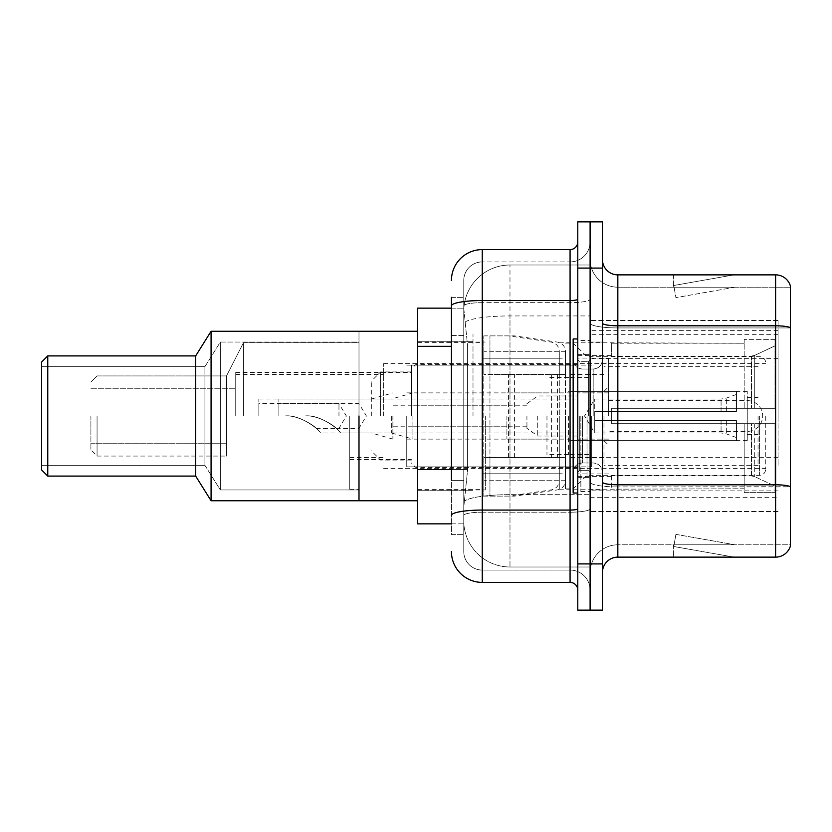 <?xml version="1.0" encoding="UTF-8"?>
<svg xmlns="http://www.w3.org/2000/svg" width="832" height="832" viewBox="0 0 832 832"><rect width="100%" height="100%" fill="white"/><g stroke="black" fill="none" stroke-linecap="round" stroke-linejoin="round"><path stroke-width="0.62" stroke-dasharray="4.16 3.12" d="M778.076 465.306L778.076 320.476L778.076 465.306M590.106 465.306L590.106 320.476L590.106 465.306M590.106 416L590.106 334.339L590.106 416M473.002 416L473.002 334.339L473.002 416M778.076 416L778.076 334.339L778.076 416M451.433 469.602L467.626 469.602L463.954 505.367L467.626 469.602L467.626 346.341L467.626 469.602L417.539 469.602L417.539 523.848L463.861 523.848L463.767 520.77A46.218 46.218 0 0 0 509.985 566.998L590.106 566.998L590.106 494.666L590.106 566.998L509.985 566.998L509.985 494.666L509.985 566.998A46.218 46.218 0 0 1 463.767 520.77L463.767 511.368L463.861 523.848L451.433 523.848M463.954 505.367L463.767 511.368L463.954 505.367M417.539 416L417.539 500.739L417.539 416M590.106 265.002L590.106 494.666L590.106 265.002L509.985 265.002L590.106 265.002M463.83 308.786L467.626 346.341L463.83 308.786A46.218 46.218 0 0 1 509.985 265.002A46.218 46.218 0 0 0 463.83 308.786A46.218 46.218 0 0 1 509.985 265.002L509.985 315.931L590.106 315.931L509.985 315.931L509.985 265.002M451.433 335.556L463.767 335.556L463.767 480.386L463.767 297.367L463.767 335.556L451.433 335.556L451.433 480.386L451.433 308.152L463.861 308.152L417.539 308.152L417.539 469.602M778.076 320.476L590.106 320.476L778.076 320.476M778.076 511.524L590.106 511.524L778.076 511.524M451.433 297.367L463.767 297.367L451.433 297.367L451.433 534.633L463.767 534.633L451.433 534.633L451.433 480.386L463.767 480.386L463.767 534.633L463.767 480.386L451.433 480.386M451.433 551.585A30.815 30.815 0 0 0 482.248 582.4L482.248 570.076A18.491 18.491 0 0 1 463.767 551.585L463.767 305.874L463.767 551.585A18.491 18.491 0 0 0 482.248 570.076L570.076 570.076L570.076 520.77L570.076 582.4A7.706 7.706 0 0 1 577.782 590.106L577.782 241.894L577.782 590.106M590.106 520.77L590.106 299.187L590.106 520.77M577.782 416L577.782 493.033L577.782 416M577.782 268.091L577.782 221.863L590.106 221.863L590.106 268.091L590.106 221.863L602.43 221.863L602.43 268.091L590.106 268.091L590.106 563.909L590.106 268.091L577.782 268.091L577.782 563.909L590.106 563.909L590.106 610.137L590.106 563.909L602.43 563.909L602.43 268.091M602.43 563.909L602.43 610.137L577.782 610.137L577.782 563.909M590.106 241.894L590.106 299.187L590.106 241.894A20.03 20.03 0 0 1 570.076 261.924A20.03 20.03 0 0 0 590.106 241.894A20.03 20.03 0 0 1 570.076 261.924L570.076 570.076L482.248 570.076L482.248 512.21L570.076 512.21A20.03 3.474 0 0 0 590.106 508.726A20.03 3.474 0 0 1 570.076 512.21L570.076 261.924L482.248 261.924L570.076 261.924M451.433 515.424A30.815 5.356 180 0 1 482.248 510.068L482.248 249.6A30.815 30.815 0 0 0 451.433 280.415A30.815 30.815 0 0 1 482.248 249.6L570.076 249.6A7.706 7.706 0 0 0 577.782 241.894A7.706 7.706 0 0 1 570.076 249.6L570.076 520.77L570.076 512.21L482.248 512.21L482.248 261.924L482.248 302.671L570.076 302.671A20.03 3.474 0 0 0 590.106 299.187A20.03 3.474 0 0 1 570.076 302.671L482.248 302.671L482.248 520.77L482.248 510.068L570.076 510.068A7.706 1.342 0 0 0 577.782 508.726M482.248 582.4L570.076 582.4M463.767 280.415L463.767 305.874L463.767 280.415A18.491 18.491 0 0 1 482.248 261.924A18.491 18.491 0 0 0 463.767 280.415A18.491 18.491 0 0 1 482.248 261.924M590.106 590.106A20.03 20.03 0 0 0 570.076 570.076A20.03 20.03 0 0 1 590.106 590.106A20.03 20.03 0 0 0 570.076 570.076M602.43 416L602.43 342.046L602.43 416M580.861 416L580.861 491.494L580.861 416M590.106 495.498L590.106 323.118L590.106 495.498M602.43 482.123L602.43 323.118L602.43 482.123A15.402 2.673 0 0 0 617.833 484.796L775.611 484.796A15.402 2.673 180 0 1 790.4 486.73L617.833 486.938L617.833 544.804A27.737 27.737 0 0 0 590.106 572.541A27.737 27.737 0 0 1 617.833 544.804L790.4 544.804L790.4 285.958A15.402 15.402 0 0 0 775.611 274.872L775.611 557.128A15.402 15.402 0 0 0 790.4 546.042L790.4 495.498L790.4 544.804L617.833 544.804L617.833 274.872A15.402 15.402 0 0 1 602.43 259.459L602.43 323.118L602.43 259.459M590.106 259.459L590.106 323.118L590.106 259.459A27.737 27.737 0 0 0 617.833 287.196A27.737 27.737 0 0 1 590.106 259.459A27.737 27.737 0 0 0 617.833 287.196L617.833 486.938A27.737 4.815 0 0 1 590.106 482.123A27.737 4.815 0 0 0 617.833 486.938L617.833 287.196L790.4 287.196L617.833 287.196M732.95 556.941A12.324 12.324 0 0 0 735.082 557.128L673.452 557.128L735.082 557.128A12.324 12.324 0 0 1 732.95 556.941A12.324 12.324 0 0 0 735.082 557.128A12.324 12.324 0 0 1 732.95 556.941A12.324 12.324 0 0 0 735.082 557.128A12.324 12.324 0 0 1 732.95 556.941L673.774 546.51L732.95 556.941M673.452 544.804L673.452 557.128L673.452 544.804L674.066 544.804L673.774 546.51L674.066 544.804L673.452 544.804L673.452 557.128L673.452 544.804L674.066 544.804L673.774 546.51L674.066 544.804L673.452 544.804L673.452 557.128L673.452 544.804L674.066 544.804L673.774 546.51L674.066 544.804L673.452 544.804M775.611 557.128L617.833 557.128L617.833 486.938L790.4 486.938L790.4 327.933L617.833 327.933A27.737 4.815 0 0 1 590.106 323.118A27.737 4.815 0 0 0 617.833 327.933L790.4 327.933M790.4 285.958A15.402 15.402 0 0 0 775.611 274.872L617.833 274.872M735.082 274.872L673.452 274.872L735.082 274.872A12.324 12.324 0 0 0 732.95 275.059A12.324 12.324 0 0 1 735.082 274.872A12.324 12.324 0 0 0 732.95 275.059A12.324 12.324 0 0 1 735.082 274.872A12.324 12.324 0 0 0 732.95 275.059A12.324 12.324 0 0 1 735.082 274.872M602.43 572.541A15.402 15.402 0 0 1 617.833 557.128M790.4 327.725L790.4 287.196L790.4 327.725A15.402 2.673 180 0 0 775.611 325.801L617.833 325.801A15.402 2.673 0 0 1 602.43 323.118M735.082 544.804L674.066 544.804L735.082 544.804L674.066 544.804L735.082 544.804L674.066 544.804L735.082 544.804L675.906 534.373L674.066 544.804L675.906 534.373L674.066 544.804L675.906 534.373L674.066 544.804L675.906 534.373L735.082 544.804M674.066 287.196L673.452 287.196L674.066 287.196L673.452 287.196L674.066 287.196L673.452 287.196L674.066 287.196L673.774 285.49L732.95 275.059L673.774 285.49L674.066 287.196L673.774 285.49L732.95 275.059L673.774 285.49L674.066 287.196L673.774 285.49L732.95 275.059L673.774 285.49L674.066 287.196L735.082 287.196L674.066 287.196L735.082 287.196L674.066 287.196L735.082 287.196L674.066 287.196L675.906 297.627L674.066 287.196M673.452 274.872L673.452 287.196L673.452 274.872M735.082 287.196L675.906 297.627L735.082 287.196M577.782 493.033L573.154 493.033L573.154 338.967L573.154 472.202L573.154 338.967L577.782 338.967M97.063 416L97.063 456.061L97.063 416M226.491 416L226.491 456.061L226.491 416L235.737 416L226.491 416L226.491 443.737L226.491 375.939L226.491 416L243.433 416L243.433 342.815L243.433 416L349.752 416L349.752 489.185L349.752 416L235.737 416L235.737 372.393L235.737 416L349.752 416L349.752 459.607L349.752 416L226.491 416L235.737 416L235.737 374.4L235.737 416L349.752 416L226.491 416L226.491 456.061L226.491 375.939L226.491 416L243.433 416L243.433 342.815L243.433 416L349.752 416L349.752 489.185L349.752 416L226.491 416L226.491 443.737L226.491 416M417.539 331.261L358.998 331.261L358.998 500.739L358.998 331.261L358.998 500.739L358.998 331.261L358.998 489.185L358.998 331.261L211.078 331.261L211.078 500.739L211.078 331.261L195.676 355.909L195.676 476.091L211.078 500.739L211.078 331.261M90.906 416L90.906 449.894L90.906 416M411.382 416L411.382 365.154L411.382 416M611.676 408.294L611.676 416L611.676 408.294L751.473 408.294L611.676 408.294L744.182 408.294L744.182 339.352L744.182 408.294L774.998 408.294L774.998 339.352L774.998 408.294L611.676 408.294L611.676 423.706L744.182 423.706L744.182 488.779L744.182 423.706L611.676 423.706L611.676 408.294M611.676 356.096L751.473 356.096L611.676 356.096L611.676 342.815L744.182 343.221L744.182 339.352L744.182 343.221L611.676 343.221L611.676 356.096M559.291 416L559.291 489.185L559.291 416M744.182 488.779L611.676 489.185L744.182 488.779L744.182 492.648L774.998 492.648L774.998 423.706L774.998 492.648L744.182 492.648L744.182 423.706L744.182 488.779M482.248 416L482.248 489.185L482.248 416M774.998 423.706L744.182 423.706L774.998 423.706L774.998 492.648L774.998 486.148L754.728 476.632L751.473 475.904L754.728 476.632L774.998 486.148L774.998 423.706L754.728 423.706L774.998 423.706M774.998 339.352L744.182 339.352L774.998 339.352L774.998 408.294L774.998 339.352M754.728 355.368L774.998 345.852L754.728 355.368L751.473 356.096L754.728 355.368L754.728 408.294L774.998 408.294L751.473 408.294L754.728 408.294L754.728 355.368M751.473 423.706L611.676 423.706L611.676 416L611.676 423.706L751.473 423.706L751.473 475.904L611.676 475.904L751.473 475.904L751.473 423.706M611.676 475.904L611.676 488.779L611.676 475.904M416 416L416 364.385L416 416M608.598 416L608.598 358.072L608.598 416M380.567 416L380.567 371.935L380.567 416M371.322 416L371.322 381.181L371.322 416M278.876 416L304.73 416L278.876 416L278.876 399.048L278.876 416L304.73 416C320.185 413.91 339.955 430.279 340.506 432.952C339.986 430.342 320.258 413.91 304.73 416C320.185 413.91 339.955 430.279 340.506 432.952C339.986 430.342 320.258 413.91 304.73 416L278.876 416M537.722 416L537.722 436.03L537.722 416M526.937 416L526.937 428.324L526.937 416M412.922 416L412.922 439.109L412.922 416M391.352 416L391.352 432.952L391.352 416M608.598 400.598L747.261 400.598A15.402 15.402 0 0 1 762.663 416A15.402 15.402 0 0 1 747.261 431.402L747.261 391.352L747.261 440.648L747.261 400.598L747.261 431.402L608.598 431.402M304.73 416C316.982 414.513 334.35 425.516 336.159 428.324C334.256 425.443 316.971 414.534 304.73 416C316.982 414.513 334.35 425.516 336.159 428.324C334.256 425.443 316.971 414.534 304.73 416M559.291 457.6L559.291 351.291L559.291 374.4L483.798 374.4L483.798 335.878L483.798 496.122L483.798 457.6L559.291 457.6L559.291 351.27L559.291 374.4L483.798 374.4L483.798 351.291L483.798 480.709L483.798 457.6L559.291 457.6M508.446 457.6L508.446 374.4M417.539 500.739L211.078 500.739M358.998 489.954L220.324 489.954L220.324 342.046L220.324 489.954L220.324 342.046L220.324 489.954L204.922 465.306L204.922 366.694L220.324 342.046L358.998 342.046L358.998 489.954L358.998 342.046L220.324 342.046L204.922 366.694L41.6 366.694L41.6 465.306L41.6 366.694L41.6 465.306L41.6 366.694L204.922 366.694L204.922 465.306L41.6 465.306L204.922 465.306L220.324 489.954L358.998 489.954L358.998 342.046L358.998 489.954M47.767 476.091L195.676 476.091L195.676 355.909L47.767 355.909L47.767 476.091L47.767 355.909L41.6 362.076L41.6 469.924L47.767 476.091L47.767 355.909M41.6 469.924L41.6 362.076L41.6 469.924M765.752 416L765.752 469.154L765.752 416M383.646 416L383.646 363.615L383.646 416M235.737 416L235.737 388.263L235.737 416M485.337 416L485.337 489.954L485.337 416M565.448 416L565.448 488.873L565.448 416M573.154 416L573.154 488.873L573.154 416M587.018 416L587.018 475.322L587.018 416M358.998 416L358.998 342.815L358.998 416M349.752 416L349.752 457.6L349.752 416M758.046 416L758.046 465.306L758.046 416M603.97 416L603.97 465.306L603.97 416M570.076 416L570.076 457.6L570.076 416M406.754 416L406.754 466.846L406.754 416M591.646 416L591.646 466.846L591.646 416M565.448 457.6L565.448 351.291L565.448 374.4L489.954 374.4L489.954 335.878L489.954 496.122L489.954 457.6L565.448 457.6L565.448 351.27L565.448 374.4L489.954 374.4L489.954 351.291L489.954 480.709L489.954 457.6L565.448 457.6M514.602 457.6L514.602 374.4M338.967 416L338.967 403.676L338.967 416M258.846 416L284.7 416L258.846 416L258.846 399.048L258.846 416L284.7 416C300.154 413.91 319.925 430.279 320.476 432.952C319.956 430.342 300.227 413.91 284.7 416C300.154 413.91 319.925 430.279 320.476 432.952C319.956 430.342 300.227 413.91 284.7 416L258.846 416M546.967 416L546.967 454.522L546.967 416M506.906 416L506.906 439.109L506.906 416M392.891 416L392.891 439.109L392.891 416M594.724 416L594.724 399.048L594.724 420.618L594.724 411.382L594.724 420.618L736.476 420.618L736.476 440.648L736.476 420.618L594.724 420.618L736.476 420.618L736.476 437.57L736.476 420.618L594.724 420.618L594.724 432.952L594.724 416M568.537 416L568.537 454.522L568.537 416M594.724 411.382L736.476 411.382L736.476 391.352L736.476 411.382L594.724 411.382L736.476 411.382L736.476 394.43L736.476 411.382L594.724 411.382M284.7 416C296.951 414.513 314.319 425.516 316.129 428.324C314.226 425.443 296.941 414.534 284.7 416C296.951 414.513 314.319 425.516 316.129 428.324C314.226 425.443 296.941 414.534 284.7 416M204.922 465.306L204.922 366.694L204.922 465.306M195.676 476.091L195.676 355.909M778.076 457.278L590.106 457.278M509.985 494.666A46.218 8.029 180 0 0 464.318 501.446A46.218 8.029 180 0 1 509.985 494.666L590.106 494.666L509.985 494.666L509.985 315.931L509.985 494.666M464.974 322.14A46.218 8.029 180 0 1 509.985 315.931A46.218 8.029 180 0 0 464.974 322.14M463.767 520.77A46.218 46.218 0 0 0 509.985 566.998M451.433 346.341L417.539 346.341M778.076 358.665L590.106 358.665M778.076 330.616L590.106 330.616M778.076 490.849L590.106 490.849M451.433 305.874A30.815 5.356 180 0 1 482.248 300.529L570.076 300.529A7.706 1.342 -0 0 0 577.782 299.187M482.248 302.671A18.491 3.214 180 0 0 463.767 305.874A18.491 3.214 180 0 1 482.248 302.671M482.248 512.21A18.491 3.214 180 0 0 463.767 515.424A18.491 3.214 180 0 1 482.248 512.21M482.248 570.076A18.491 18.491 0 0 1 463.767 551.585M590.106 572.541A27.737 27.737 0 0 1 617.833 544.804M588.567 416L588.567 361.338L588.567 416M579.322 416L579.322 470.662L579.322 416M582.4 416L582.4 462.966L582.4 416M593.185 416L593.185 369.034L593.185 416M751.473 356.096L751.473 408.294L751.473 356.096M754.728 423.706L754.728 476.632L754.728 423.706M551.377 374.4L551.377 457.6M759.585 416L759.585 475.322L759.585 416M557.534 374.4L557.534 457.6M726.336 420.618L726.336 433.878L726.336 420.618M721.063 420.618L721.063 432.952L721.063 420.618M726.336 411.382L726.336 398.122L726.336 411.382M721.063 411.382L721.063 399.048L721.063 411.382M778.076 334.339L590.106 334.339M417.539 341.276L473.002 341.276L417.539 341.276M417.539 490.724L473.002 490.724L417.539 490.724M590.106 497.661L778.076 497.661M577.782 354.37L590.106 354.37L577.782 354.37M577.782 477.63L590.106 477.63L577.782 477.63M590.106 342.046L602.43 342.046L590.106 342.046M580.861 491.494L590.106 491.494L580.861 491.494M580.861 340.506L590.106 340.506L580.861 340.506M590.106 489.954L602.43 489.954L590.106 489.954M588.567 361.338L590.106 359.798L588.567 361.338L579.322 361.338L577.782 359.798L579.322 361.338L588.567 361.338M579.322 470.662L588.567 470.662L590.106 472.202L588.567 470.662L579.322 470.662L577.782 472.202L579.322 470.662M582.4 462.966C576.836 463.455 573.758 466.544 573.154 472.202C573.758 466.544 576.836 463.455 582.4 462.966L593.185 462.966C598.749 463.455 601.827 466.544 602.43 472.202C601.827 466.544 598.749 463.455 593.185 462.966L582.4 462.966M582.4 369.034L593.185 369.034C598.749 368.545 601.827 365.456 602.43 359.798C601.827 365.456 598.749 368.545 593.185 369.034L582.4 369.034C576.836 368.545 573.758 365.456 573.154 359.798C573.758 365.456 576.836 368.545 582.4 369.034M97.063 456.061L226.491 456.061L97.063 456.061L90.906 449.894L97.063 456.061M349.752 489.185L358.998 489.185L349.752 489.185M90.906 388.263L235.737 388.263L90.906 388.263M235.737 372.393L411.382 372.393M411.382 365.154L577.782 365.154M577.782 355.607L611.676 355.607M559.291 489.185L611.676 489.185M482.248 473.782L559.291 473.782M417.539 489.185L482.248 489.185M417.539 342.815L482.248 342.815M482.248 358.218L559.291 358.218M559.291 342.815L611.676 342.815M577.782 476.393L611.676 476.393M411.382 466.846L577.782 466.846M349.752 459.607L411.382 459.607M90.906 382.106L97.063 375.939L226.491 375.939L243.433 342.815L358.998 342.815L243.433 342.815L226.491 375.939L97.063 375.939L90.906 382.106M90.906 443.737L226.491 443.737L90.906 443.737M577.782 364.385L416 364.385L411.382 369.002M608.598 358.072L577.782 358.072M411.382 371.935L380.567 371.935L371.322 381.181M608.598 439.109L577.782 439.109L602.43 439.109L608.598 445.276M392.891 439.109L371.322 432.952L577.782 432.952M577.782 467.615L416 467.615L411.382 462.998M608.598 473.928L577.782 473.928M411.382 460.065L380.567 460.065L371.322 450.819M608.598 392.891L577.782 392.891L602.43 392.891L608.598 386.724M258.846 399.048L577.782 399.048M336.159 428.324L358.998 428.324L366.402 416L358.998 403.676L278.876 403.676M577.782 436.03L537.722 436.03L526.937 428.324M526.937 426.785L412.922 426.785M340.506 432.952L391.352 432.952L412.922 439.109M412.922 392.891L391.352 399.048L278.876 399.048M526.937 405.215L412.922 405.215M526.937 403.676L537.722 395.97L577.782 395.97M483.798 496.122L508.446 496.122L551.377 489.871C556.254 488.748 558.886 485.701 559.291 480.73M483.798 335.878L508.446 335.878L551.377 342.129C556.254 343.252 558.886 346.299 559.291 351.27M559.291 351.291L483.798 351.291M559.291 480.709L483.798 480.709M565.448 488.873L573.154 488.873L587.018 475.322L759.585 475.322C763.298 474.989 765.346 472.93 765.752 469.154M235.737 374.4L383.646 374.4M417.539 489.954L485.337 489.954M485.337 473.782L565.448 473.782M383.646 363.615L765.752 363.615M383.646 468.385L765.752 468.385M565.448 343.127L573.154 343.127L587.018 356.678L759.585 356.678C763.298 357.011 765.346 359.07 765.752 362.846M485.337 358.218L565.448 358.218M417.539 342.046L485.337 342.046M349.752 457.6L383.646 457.6M758.046 465.306L603.97 465.306M747.261 397.509L758.046 397.509M603.97 457.6L570.076 457.6M747.261 391.352L570.076 391.352M758.046 366.694L603.97 366.694M747.261 434.491L758.046 434.491M603.97 374.4L570.076 374.4M747.261 440.648L570.076 440.648M406.754 466.846L591.646 466.846M406.754 392.891L570.076 392.891M570.076 377.478L591.646 377.478M406.754 365.154L591.646 365.154M406.754 439.109L570.076 439.109M570.076 454.522L591.646 454.522M489.954 496.122L514.602 496.122L557.534 489.871C562.411 488.748 565.053 485.701 565.448 480.73M489.954 335.878L514.602 335.878L557.534 342.129C562.411 343.252 565.053 346.299 565.448 351.27M565.448 351.291L489.954 351.291M565.448 480.709L489.954 480.709M316.129 428.324L338.967 428.324L346.372 416L338.967 403.676L258.846 403.676M546.967 439.109L506.906 439.109M506.906 426.785L392.891 426.785M371.322 432.952L320.476 432.952M736.476 437.57L726.336 433.878L721.063 432.952L594.724 432.952L584.542 416L594.724 399.048L721.063 399.048L726.336 398.122L736.476 394.43M736.476 440.648L568.537 440.648M568.537 454.522L546.967 454.522M568.537 377.478L546.967 377.478M736.476 391.352L568.537 391.352M371.322 399.048L392.891 392.891M506.906 405.215L392.891 405.215M546.967 392.891L506.906 392.891"/><path stroke-width="1.25" d="M451.433 335.556L451.433 297.367L451.433 308.152L417.539 308.152L417.539 523.848L451.433 523.848M451.433 480.386L451.433 297.367M577.782 563.909L577.782 610.137L590.106 610.137L590.106 563.909L590.106 610.137L602.43 610.137L602.43 563.909L590.106 563.909L590.106 268.091L590.106 563.909L577.782 563.909L577.782 268.091L590.106 268.091L590.106 221.863L590.106 268.091L602.43 268.091L602.43 563.909M602.43 268.091L602.43 221.863L577.782 221.863L577.782 268.091M451.433 280.415A30.815 30.815 0 0 1 482.248 249.6L482.248 582.4L570.076 582.4L570.076 249.6A7.706 7.706 0 0 0 577.782 241.894M482.248 249.6L570.076 249.6M577.782 590.106A7.706 7.706 0 0 0 570.076 582.4M482.248 582.4A30.815 30.815 0 0 1 451.433 551.585M602.43 572.541A15.402 15.402 0 0 1 617.833 557.128L775.611 557.128L775.611 274.872L617.833 274.872A15.402 15.402 0 0 1 602.43 259.459A15.402 15.402 0 0 0 617.833 274.872L617.833 557.128M790.4 285.958A15.402 15.402 0 0 0 775.611 274.872A15.402 15.402 0 0 1 790.4 285.958L790.4 546.042A15.402 15.402 0 0 1 775.611 557.128M790.4 327.933L790.4 486.73A15.402 2.673 180 0 0 775.611 484.796L617.833 484.796A15.402 2.673 -0 0 1 602.43 482.123M577.782 338.967L573.154 338.967L573.154 493.033L577.782 493.033M358.998 416L358.998 500.739L358.998 416M417.539 331.261L211.078 331.261L211.078 500.739L417.539 500.739M211.078 331.261L195.676 355.909L195.676 476.091L211.078 500.739M195.676 355.909L47.767 355.909L47.767 476.091L195.676 476.091M47.767 355.909L41.6 362.076L41.6 469.924L47.767 476.091M451.433 346.341L417.539 346.341M451.433 469.602L417.539 469.602M577.782 508.726A7.706 1.342 0 0 1 570.076 510.068L482.248 510.068A30.815 5.356 180 0 0 451.433 515.424M451.433 305.874A30.815 5.356 180 0 1 482.248 300.529L570.076 300.529A7.706 1.342 0 0 0 577.782 299.187M790.4 327.725A15.402 2.673 180 0 0 775.611 325.801L617.833 325.801A15.402 2.673 -0 0 1 602.43 323.118"/></g></svg>
